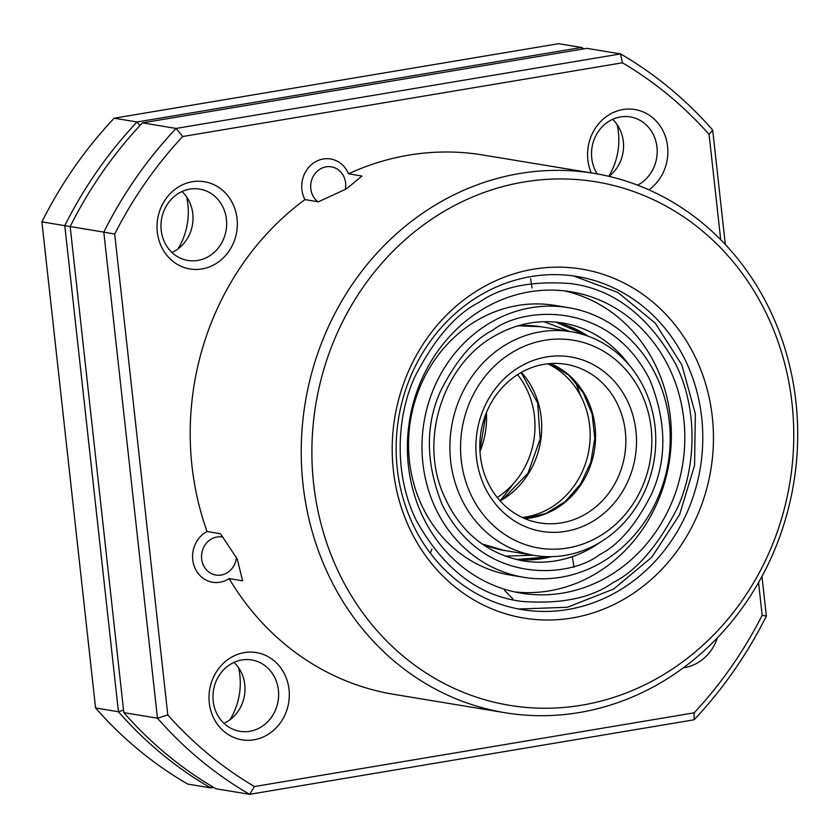 <?xml version="1.0" encoding="UTF-8"?>
<svg xmlns="http://www.w3.org/2000/svg" width="838" height="838" viewBox="0 0 838 838"><rect width="100%" height="100%" fill="white"/><g stroke="black" fill="none" stroke-linecap="round" stroke-linejoin="round"><path stroke-width="1.26" d="M609.561 575.675A152.746 138.322 99.4 0 0 683.316 415.302A152.746 138.322 99.4 0 0 571.013 291.781A152.746 138.322 99.4 0 0 482.636 309.274A152.746 138.322 99.4 0 0 408.881 469.647A152.746 138.322 99.4 0 0 521.184 593.168A152.746 138.322 99.4 0 0 609.561 575.675M514.48 591.879A152.746 138.322 99.4 0 0 596.111 573.443A152.746 138.322 99.4 0 0 670.327 416.79A152.746 138.322 99.4 0 0 564.257 290.849M568.394 307.64L554.934 305.42A136.667 123.762 99.4 0 0 475.858 321.069A136.667 123.762 99.4 0 0 409.866 464.556A136.667 123.762 99.4 0 0 510.352 575.088L523.802 577.309A136.667 123.762 -80.6 0 1 423.326 466.787A136.667 123.762 -80.6 0 1 489.319 323.3A136.667 123.762 -80.6 0 1 568.394 307.64A136.667 123.762 -80.6 0 1 668.881 418.162A136.667 123.762 -80.6 0 1 602.889 561.649A136.667 123.762 -80.6 0 1 523.802 577.309M317.801 201.717A19.295 17.472 -80.6 0 1 313.946 197.548A19.295 17.472 -80.6 0 1 318.031 170.564A19.295 17.472 -80.6 0 1 342.47 174.199A19.295 17.472 -80.6 0 1 345.34 189.325M236.431 557.878A19.295 17.472 -80.6 0 1 229.224 571.317A19.295 17.472 -80.6 0 1 204.786 567.693A19.295 17.472 -80.6 0 1 208.872 540.72A19.295 17.472 -80.6 0 1 222.531 537.043M182.035 191.525A36.181 32.755 -80.6 0 1 192.792 213.753A36.181 32.755 -80.6 0 1 171.958 252.479M612.578 119.342A36.181 32.755 -80.6 0 1 623.336 141.57A36.181 32.755 -80.6 0 1 609.006 176.357M234.012 662.376A36.181 32.755 -80.6 0 1 244.769 684.604A36.181 32.755 -80.6 0 1 223.935 723.33M304.948 199.591A26.931 24.386 -80.6 0 1 301.91 189.608A26.931 24.386 -80.6 0 1 330.581 158.969A26.931 24.386 -80.6 0 1 348.524 173.801L361.974 176.032L346.419 188.885L318.398 201.811L304.948 199.591A273.324 247.524 99.4 0 0 191.986 465.991A273.324 247.524 99.4 0 0 207.059 531.512L220.509 533.743L237.259 559.03L242.611 580.807L229.151 578.587A273.324 247.524 99.4 0 0 393.85 694.346L504.874 712.698A273.324 247.524 -80.6 0 1 303.01 484.354A273.324 247.524 -80.6 0 1 594.048 173.361A273.324 247.524 -80.6 0 1 795.911 401.716A273.324 247.524 -80.6 0 1 504.874 712.698M229.151 578.587A26.931 24.386 -80.6 0 1 212.632 582.253A26.931 24.386 -80.6 0 1 192.75 559.753A26.931 24.386 -80.6 0 1 207.059 531.512M161.2 230.251A36.181 32.755 -80.6 0 1 199.716 189.095A36.181 32.755 -80.6 0 1 226.428 219.315A36.181 32.755 -80.6 0 1 187.911 260.471A36.181 32.755 -80.6 0 1 161.2 230.251M597.232 173.916A36.181 32.755 -80.6 0 1 591.743 158.068A36.181 32.755 -80.6 0 1 630.26 116.911A36.181 32.755 -80.6 0 1 656.971 147.132A36.181 32.755 -80.6 0 1 637.582 185.156M213.177 701.102A36.181 32.755 -80.6 0 1 251.693 659.946A36.181 32.755 -80.6 0 1 278.415 690.166A36.181 32.755 -80.6 0 1 239.898 731.323A36.181 32.755 -80.6 0 1 213.177 701.102M237.049 218.655A44.215 40.035 99.4 0 0 192.363 181.741A44.215 40.035 99.4 0 0 157.314 232.021A44.215 40.035 99.4 0 0 201.989 268.946A44.215 40.035 99.4 0 0 237.049 218.655M648.937 189.838A44.215 40.035 99.4 0 0 667.593 146.472A44.215 40.035 99.4 0 0 622.906 109.558A44.215 40.035 99.4 0 0 587.857 159.838A44.215 40.035 99.4 0 0 591.261 172.9M289.026 689.506A44.215 40.035 99.4 0 0 244.35 652.593A44.215 40.035 99.4 0 0 209.291 702.873A44.215 40.035 99.4 0 0 253.977 739.786A44.215 40.035 99.4 0 0 289.026 689.506M792.036 403.487A265.29 240.244 -80.6 0 1 581.708 705.187A265.29 240.244 -80.6 0 1 313.622 483.694A265.29 240.244 -80.6 0 1 523.949 181.993A265.29 240.244 -80.6 0 1 792.036 403.487M712.3 416.853A176.86 160.163 99.4 0 0 533.576 269.187A176.86 160.163 99.4 0 0 393.357 470.328A176.86 160.163 99.4 0 0 572.082 617.983A176.86 160.163 99.4 0 0 712.3 416.853M701.689 417.513A168.826 152.883 99.4 0 0 577.005 276.477A168.826 152.883 99.4 0 0 397.243 468.557A168.826 152.883 99.4 0 0 521.927 609.593A168.826 152.883 99.4 0 0 701.689 417.513M758.568 582.578L762.182 615.291A409.992 371.276 -80.6 0 1 694.178 712.824L254.459 786.547A409.992 371.276 -80.6 0 1 167.799 714.94L114.701 234.053L103.807 232.116A418.036 378.556 -80.6 0 1 176.085 128.434L182.694 136.521L622.414 62.798L620.56 53.915A418.036 378.556 -80.6 0 1 712.688 130.037L725.32 244.507M114.701 234.053A409.992 371.276 -80.6 0 1 182.694 136.521M167.799 714.94L157.471 718.208L103.807 232.116L70.162 226.553A418.036 378.556 -80.6 0 1 142.439 122.872L176.085 128.434L620.56 53.915L586.914 48.353L142.439 122.872M254.459 786.547L249.598 794.319A418.036 378.556 -80.6 0 1 157.471 718.208L123.825 712.635L70.162 226.553M694.178 712.824L694.074 719.8L249.598 794.319L215.953 788.757A418.036 378.556 -80.6 0 1 123.825 712.635M762.182 615.291L766.351 616.119A418.036 378.556 -80.6 0 1 694.074 719.8M622.414 62.798A409.992 371.276 -80.6 0 1 709.084 134.405L712.688 130.037M709.084 134.405L720.711 239.72M761.972 576.45L766.351 616.119M683.431 667.771A44.215 40.035 99.4 0 0 717.422 637.823M594.048 173.361L483.034 155.009A273.324 247.524 99.4 0 0 348.524 173.801M617.145 124.684A64.317 58.241 -80.6 0 1 618.423 132.31A64.317 58.241 -80.6 0 1 608.786 176.315M186.602 196.867A64.317 58.241 -80.6 0 1 187.88 204.493A64.317 58.241 -80.6 0 1 178.002 248.896M238.579 667.718A64.317 58.241 -80.6 0 1 239.867 675.344A64.317 58.241 -80.6 0 1 229.979 719.748M70.172 226.616L64.777 225.663A418.036 378.556 -80.6 0 1 137.055 121.981L139.956 125.532M123.553 710.142L118.441 711.745L64.777 225.663L41.9 221.881A418.036 378.556 -80.6 0 1 114.178 118.2L137.055 121.981L581.53 47.462A418.036 378.556 -80.6 0 1 583.908 48.855M211.616 786.201L210.568 787.867A418.036 378.556 -80.6 0 1 118.441 711.745L95.563 707.963L41.9 221.881M213.575 787.364L210.568 787.867L187.691 784.085A418.036 378.556 -80.6 0 1 95.563 707.963M581.897 49.191L581.53 47.462L558.653 43.681L114.178 118.2M619.041 354.725A113.35 102.645 -80.6 0 1 645.983 488.418A113.35 102.645 -80.6 0 1 534.34 555.416A113.35 102.645 -80.6 0 1 486.616 532.455A113.35 102.645 -80.6 0 1 459.674 398.752A113.35 102.645 -80.6 0 1 571.317 331.754A113.35 102.645 -80.6 0 1 619.041 354.725M617.711 361.576A105.316 95.364 -80.6 0 1 629.432 509.106A105.316 95.364 -80.6 0 1 494.671 526.704A105.316 95.364 -80.6 0 1 482.95 379.174A105.316 95.364 -80.6 0 1 617.711 361.576M607.843 374.816A88.43 80.081 99.4 0 0 494.692 389.597A88.43 80.081 99.4 0 0 504.539 513.474A88.43 80.081 99.4 0 0 617.69 498.694A88.43 80.081 99.4 0 0 607.843 374.816M599.788 380.557A80.396 72.801 99.4 0 0 565.943 364.279A80.396 72.801 99.4 0 0 486.763 411.793A80.396 72.801 99.4 0 0 505.869 506.613A80.396 72.801 99.4 0 0 539.714 522.902A80.396 72.801 99.4 0 0 618.894 475.387A80.396 72.801 99.4 0 0 599.788 380.557M587.972 336.122A120.588 109.202 99.4 0 0 555.667 322.075L587.49 335.944M479.294 302.267C500.967 286.858 531.397 280.625 570.563 283.569C613.678 289.005 648.801 316.01 675.941 364.572C699.143 411.856 695.09 469.657 677.45 507.901C657.882 546.083 636.367 571.013 612.903 582.682C591.23 598.091 560.811 604.324 521.634 601.38C478.519 595.944 443.396 568.939 416.256 520.377C393.064 473.093 397.118 415.292 414.747 377.048C434.314 338.866 455.83 313.936 479.294 302.267M599.547 554.641C618.318 545.308 635.529 525.363 651.178 494.818C667.111 460.209 666.713 421.985 649.974 380.148C609.006 297.982 520.89 307.567 492.65 330.308C473.889 339.641 456.679 359.586 441.018 390.131C425.086 424.74 425.495 462.964 442.223 504.801C483.201 586.967 571.307 577.382 599.547 554.641M600.081 542.343A120.588 109.202 -80.6 0 1 592.843 547.078A120.588 109.202 -80.6 0 1 523.069 560.894C484.354 553.216 457.15 529.427 441.437 489.539C420.477 434.964 444.643 364.341 493.425 336.646C515.37 323.761 538.373 319.194 562.403 322.944A120.588 109.202 -80.6 0 1 629.348 365.295M516.397 559.543A120.588 109.202 99.4 0 0 551.509 556.642M479.975 451.473A80.396 72.801 99.4 0 0 486.396 412.663M517.57 374.638A80.396 72.801 -80.6 0 1 497.248 497.521M513.495 483.578L500.108 500.894A80.396 72.801 99.4 0 0 504.486 498.306A80.396 72.801 99.4 0 0 521.404 372.334M547.696 363.807A80.396 72.801 -80.6 0 1 590.12 431.905A80.396 72.801 -80.6 0 1 552.933 506.32A80.396 72.801 -80.6 0 1 522.294 517.465M543.925 321.677L569.976 331.534M532.999 555.196L505.157 556.149M571.317 331.754L541.044 326.747A113.35 102.645 99.4 0 0 517.863 325.846M524.871 518.617A80.396 72.801 99.4 0 0 591.544 462.398A80.396 72.801 99.4 0 0 569.505 375.56A80.396 72.801 99.4 0 0 550.514 363.556M481.829 543.81A113.35 102.645 99.4 0 0 504.057 550.409L481.997 543.935M504.581 590.381L512.887 598.887M574.051 567.253L572.281 556.662M573.642 275.964L618.015 292.525L655.243 323.164L681.839 364.918L695.351 413.857L694.576 465.383L679.576 514.721L651.755 557.27L613.678 589.02L567.399 607.288L518.575 608.996M550.995 556.652L516.376 559.543M479.923 450.456L486.009 413.616M431.874 549.068L430.334 553.174M499.94 500.715L503.669 498.432L527.94 473.292L540.143 439.122L537.682 403.015L521.142 372.481M581.383 333.995L569.054 326.307M575.538 382.023L580.692 395.945M544.585 556.537L530.433 559.847M530.622 278.74L532.067 287.968M541.044 326.747L518.073 325.783M524.787 518.586L546.009 513.443L565.221 501.564L580.65 483.955L590.832 462.167L594.791 438.222L592.162 414.328L583.227 392.687L568.866 375.267L550.419 363.556M534.34 555.416L504.057 550.409"/></g></svg>
